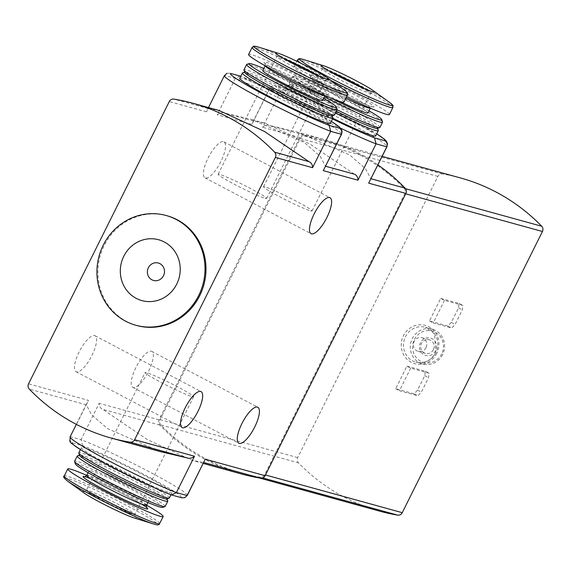 <?xml version="1.0" encoding="UTF-8"?>
<svg xmlns="http://www.w3.org/2000/svg" width="571" height="571" viewBox="0 0 571 571"><rect width="100%" height="100%" fill="white"/><g stroke="black" fill="none" stroke-linecap="round" stroke-linejoin="round"><path stroke-width="0.43" stroke-dasharray="2.85 2.14" d="M324.863 167.738L325.384 166.182L320.238 156.311L304.229 142.4L251.483 119.41L224.596 113.094C222.098 112.201 219.635 112.758 217.208 114.771L235.331 78.413A65.508 4.332 -153.5 0 1 301.873 109.646A65.508 4.332 -153.5 0 1 341.636 134.099M224.389 75.643A65.508 4.332 -153.5 0 1 224.624 75.458L206.495 111.816L208.229 108.583L219.064 110.474M239.741 78.263A50.598 3.347 -153.5 0 1 242.596 78.491A50.598 3.347 -153.5 0 1 293.829 101.538A50.598 3.347 -153.5 0 1 330.302 123.415M331.308 121.402A60.99 4.033 -153.5 0 0 240.941 76.321L240.505 76.129M240.17 76.022L235.331 78.413L224.624 75.458L227.008 73.352L229.763 73.152M354.405 174.184L309.782 143.928L264.466 122.993L253.624 121.095L251.89 124.328L270.019 87.977L272.403 85.864L276.007 85.985A60.99 4.033 26.5 0 0 332.55 118.911M370.258 180.25L370.779 178.694L365.626 168.816L349.623 154.912L296.877 131.93L269.997 125.613C267.492 124.714 265.03 125.27 262.603 127.283L280.732 90.925L270.019 87.977A65.508 4.332 26.5 0 0 269.79 88.155A65.508 4.332 26.5 0 0 340.53 128.132M375.704 135.927A50.598 3.347 26.5 0 0 331.915 110.36A50.598 3.347 26.5 0 0 285.143 90.775A50.598 3.347 26.5 0 0 332.857 118.29M241.711 474.037A198.772 187.93 105.4 0 1 159.787 425.067A4.518 4.268 105.4 0 1 159.066 419.828L299.804 137.54A4.518 4.268 105.4 0 1 304.364 135.084A198.772 187.93 105.4 0 1 323.229 139.196A198.772 187.93 105.4 0 1 377.916 164.898M187.338 495.357A65.508 4.332 26.5 0 0 147.575 470.897A65.508 4.332 26.5 0 0 81.039 439.67L99.161 403.312C99.133 406.224 100.318 408.229 102.716 409.328L147.318 439.577L192.663 460.526L203.504 462.417L204.111 461.718M70.09 436.901A65.508 4.332 26.5 0 1 70.326 436.715L81.039 439.67L82.624 445.644L72.296 442.796C70.069 441.312 69.412 439.285 70.326 436.715L88.455 400.357L28.55 383.848M220.849 161.6A20.328 6.481 -62.2 0 1 204.989 177.831A20.328 6.481 -62.2 0 1 208.722 156.818A20.328 6.481 -62.2 0 1 223.939 141.858A20.328 6.481 -62.2 0 1 220.849 161.6M135.884 367.61A20.328 6.481 117.8 0 0 132.793 387.352A20.328 6.481 117.8 0 0 148.003 372.385A20.328 6.481 117.8 0 0 151.743 351.379A20.328 6.481 117.8 0 0 135.884 367.61M79.141 351.964A20.328 6.481 117.8 0 0 76.05 371.707A20.328 6.481 117.8 0 0 91.26 356.747A20.328 6.481 117.8 0 0 95 335.734A20.328 6.481 117.8 0 0 79.141 351.964M160.244 451.59L107.526 428.614L91.496 414.703L86.349 404.818L88.455 400.357M171.221 494.871L181.971 497.848M440.712 298.376L459.155 303.458L458.556 307.883L451.318 322.408L447.885 326.048L429.449 320.966L440.712 298.376L444.495 300.367L462.938 305.456L462.346 309.875L455.108 324.399L451.675 328.047L433.232 322.958L444.495 300.367M429.449 320.966L433.232 322.958M406.923 366.147L425.359 371.229L424.767 375.654L417.529 390.179L414.096 393.819L395.653 388.737L406.923 366.147L410.706 368.138L429.149 373.227L428.557 377.652L421.319 392.17L417.886 395.817L399.443 390.735L410.706 368.138M395.653 388.737L399.443 390.735M379.722 511.166A198.772 187.93 105.4 0 1 298.447 462.86A4.518 4.268 105.4 0 1 297.705 457.607L437.893 176.425A4.518 4.268 105.4 0 1 442.475 173.977A198.772 187.93 105.4 0 1 460.433 177.938M136.826 325.513A56.922 53.817 105.4 0 1 100.075 256.336A56.922 53.817 105.4 0 1 167.082 215.767M160.836 424.924A4.518 4.268 105.4 0 1 160.094 419.671L300.289 138.489A4.518 4.268 105.4 0 1 304.871 136.041A198.772 187.93 105.4 0 1 322.829 140.002A198.772 187.93 105.4 0 1 404.104 188.309A4.518 4.268 105.4 0 1 404.846 193.562L264.651 474.744A4.518 4.268 105.4 0 1 260.069 477.192A198.772 187.93 105.4 0 1 242.111 473.231A198.772 187.93 105.4 0 1 160.836 424.924L298.447 462.86M442.604 354.57A18.072 17.087 105.4 0 1 422.654 364.005A18.072 17.087 105.4 0 1 410.984 342.043A18.072 17.087 105.4 0 1 432.254 329.167A18.072 17.087 105.4 0 1 442.604 354.57M441.661 353.927A16.266 15.374 105.4 0 1 414.931 355.726A16.266 15.374 105.4 0 1 427.472 330.573A16.266 15.374 105.4 0 1 441.661 353.927M435.594 350.737A9.036 8.544 105.4 0 1 420.748 351.736A9.036 8.544 105.4 0 1 427.715 337.761A9.036 8.544 105.4 0 1 435.594 350.737M433.346 349.702A7.08 6.695 105.4 0 1 425.523 353.399A7.08 6.695 105.4 0 1 420.955 344.798A7.08 6.695 105.4 0 1 429.285 339.752A7.08 6.695 105.4 0 1 433.346 349.702M426.016 347.682A7.08 6.695 105.4 0 1 418.193 351.379A7.08 6.695 105.4 0 1 413.625 342.771A7.08 6.695 105.4 0 1 421.962 337.725A7.08 6.695 105.4 0 1 426.016 347.682M414.096 393.819L417.886 395.817M425.359 371.229L429.149 373.227M424.767 375.654L428.557 377.652M417.529 390.179L421.319 392.17M447.885 326.048L451.675 328.047M459.155 303.458L462.938 305.456M458.556 307.883L462.346 309.875M451.318 322.408L455.108 324.399M169.13 492.509A50.598 3.347 26.5 0 0 171.985 492.737A50.598 3.347 26.5 0 0 128.197 467.171A50.598 3.347 26.5 0 0 81.425 447.585A50.598 3.347 26.5 0 0 117.897 469.462A50.598 3.347 26.5 0 0 169.13 492.509M285.907 88.633L376.717 133.885A60.99 4.033 26.5 0 0 286.335 88.833L285.564 88.541L280.732 90.925A65.508 4.332 26.5 0 1 347.268 122.158A65.508 4.332 26.5 0 1 387.031 146.611M133.807 517.847A29.813 1.97 26.5 0 0 134.406 518.025A29.813 1.97 26.5 0 0 109.489 502.694A29.813 1.97 26.5 0 0 84.351 493.187M146.583 505.214A53.31 3.526 26.5 0 0 86.749 475.379M147.097 500.26A33.432 2.213 26.5 0 0 148.981 500.41A33.432 2.213 26.5 0 0 120.046 483.516A33.432 2.213 26.5 0 0 89.14 470.575A33.432 2.213 26.5 0 0 113.244 485.029A33.432 2.213 26.5 0 0 147.097 500.26M162.535 507.405A48.792 3.226 26.5 0 0 120.502 482.602A48.792 3.226 26.5 0 0 75.401 463.959M165.147 506.456A50.598 3.347 26.5 0 0 121.359 480.882A50.598 3.347 26.5 0 0 74.587 461.304M167.76 500.96A50.598 3.347 26.5 0 0 123.971 475.643A50.598 3.347 26.5 0 0 77.399 455.908M166.761 498.933A48.792 3.226 26.5 0 0 166.946 498.547A48.792 3.226 26.5 0 0 124.721 474.13A48.792 3.226 26.5 0 0 79.812 455.108A48.792 3.226 26.5 0 0 79.619 455.487M169.373 497.983A50.598 3.347 26.5 0 0 125.584 472.41A50.598 3.347 26.5 0 0 78.805 452.832M332.922 117.919A50.598 3.347 26.5 0 0 289.133 92.602A50.598 3.347 26.5 0 0 242.554 72.867M331.915 115.892A48.792 3.226 26.5 0 0 332.108 115.513A48.792 3.226 26.5 0 0 289.882 91.096A48.792 3.226 26.5 0 0 244.973 72.067A48.792 3.226 26.5 0 0 244.781 72.453M334.527 114.942A50.598 3.347 26.5 0 0 290.739 89.376A50.598 3.347 26.5 0 0 243.967 69.79M337.14 109.454A50.598 3.347 26.5 0 0 293.358 84.13A50.598 3.347 26.5 0 0 246.779 64.395M323.636 98.319A48.792 3.226 26.5 0 0 263.795 68.491M322.586 100.425A33.432 2.213 26.5 0 0 293.651 83.53A33.432 2.213 26.5 0 0 262.753 70.59M343.992 102.031A53.31 3.526 26.5 0 0 297.862 75.094A53.31 3.526 26.5 0 0 248.585 54.459M378.316 130.438A50.598 3.347 26.5 0 0 334.527 105.114A50.598 3.347 26.5 0 0 287.955 85.386A50.598 3.347 26.5 0 0 287.755 85.529A50.598 3.347 26.5 0 0 335.477 113.051M377.31 128.411A48.792 3.226 26.5 0 0 377.502 128.025A48.792 3.226 26.5 0 0 335.277 103.608A48.792 3.226 26.5 0 0 290.368 84.579A48.792 3.226 26.5 0 0 290.175 84.965A48.792 3.226 26.5 0 0 336.333 111.324M379.922 127.454A50.598 3.347 26.5 0 0 336.133 101.888A50.598 3.347 26.5 0 0 289.361 82.303A50.598 3.347 26.5 0 0 289.361 82.552A50.598 3.347 26.5 0 0 337.083 109.818M382.541 121.966A50.598 3.347 26.5 0 0 338.753 96.642A50.598 3.347 26.5 0 0 292.174 76.914A50.598 3.347 26.5 0 0 291.981 77.064A50.598 3.347 26.5 0 0 324.378 96.827M369.03 110.838A48.792 3.226 26.5 0 0 323.414 87.37A48.792 3.226 26.5 0 0 294.593 76.107A48.792 3.226 26.5 0 0 331.837 98.505M367.981 112.937A33.432 2.213 26.5 0 0 339.053 96.042A33.432 2.213 26.5 0 0 308.147 83.109A33.432 2.213 26.5 0 0 340.309 101.595M389.393 114.55A53.31 3.526 26.5 0 0 343.257 87.606A53.31 3.526 26.5 0 0 293.979 66.978A53.31 3.526 26.5 0 0 346.476 97.056M192.07 396.609A27.108 1.792 26.5 0 0 193.605 396.731A27.108 1.792 26.5 0 0 170.144 383.034A27.108 1.792 26.5 0 0 145.084 372.542A27.108 1.792 26.5 0 0 164.626 384.262A27.108 1.792 26.5 0 0 192.07 396.609M265.115 198.33A27.108 1.792 26.5 0 0 266.643 198.458A27.108 1.792 26.5 0 0 243.182 184.754A27.108 1.792 26.5 0 0 218.129 174.269A27.108 1.792 26.5 0 0 237.664 185.982A27.108 1.792 26.5 0 0 265.115 198.33M310.51 210.849A27.108 1.792 26.5 0 0 312.037 210.97A27.108 1.792 26.5 0 0 288.583 197.273A27.108 1.792 26.5 0 0 263.524 186.781A27.108 1.792 26.5 0 0 283.066 198.501A27.108 1.792 26.5 0 0 310.51 210.849M286.335 88.833L276.007 85.985M299.804 137.54L262.603 127.283M159.066 419.828L99.161 403.312M206.495 111.816L169.294 101.559M251.89 124.328L217.208 114.771M304.364 135.084L269.997 125.613M253.624 121.095L224.596 113.094M208.229 108.583L173.855 99.104M86.349 404.818L29.278 389.087M159.787 425.067L102.716 409.328M436.744 353.335A19.878 18.793 105.4 0 1 404.082 355.533A19.878 18.793 105.4 0 1 419.407 324.792A19.878 18.793 105.4 0 1 436.744 353.335M297.705 457.607L160.094 419.671M262.717 477.927L260.069 477.192M265.494 474.979L264.651 474.744M405.681 193.797L404.846 193.562M405.596 188.723L404.104 188.309M442.475 173.977L304.871 136.041M437.893 176.425L300.289 138.489M435.794 352.692A18.072 17.087 105.4 0 1 415.845 362.128A18.072 17.087 105.4 0 1 404.175 340.166A18.072 17.087 105.4 0 1 425.445 327.29A18.072 17.087 105.4 0 1 435.794 352.692M181.114 497.527A60.99 4.033 26.5 0 0 145.855 475.443A60.99 4.033 26.5 0 0 82.624 445.644M154.584 524.278A51.811 3.426 26.5 0 0 111.274 497.634A51.811 3.426 26.5 0 0 67.585 481.117M159.63 523.586A53.31 3.526 26.5 0 0 113.501 496.649A53.31 3.526 26.5 0 0 64.216 476.014M141.237 503.936A36.137 2.391 26.5 0 0 90.989 478.876M146.569 505.249A33.432 2.213 26.5 0 0 117.633 488.355A33.432 2.213 26.5 0 0 86.728 475.415M265.144 65.786L265.023 63.302C265.472 65.708 317.419 92.316 326.105 94.015L327.04 94.222L324.978 95.621A33.432 2.213 26.5 0 0 324.999 95.585A33.432 2.213 26.5 0 0 296.071 78.691A33.432 2.213 26.5 0 0 265.165 65.751A33.432 2.213 26.5 0 0 265.151 65.793M326.591 94.208A36.137 2.391 26.5 0 0 290.96 72.974A36.137 2.391 26.5 0 0 271.304 67.556A36.137 2.391 26.5 0 0 326.591 94.208M347.511 94.986A53.31 3.526 26.5 0 0 301.374 68.042A53.31 3.526 26.5 0 0 252.096 47.414M344.142 89.883A51.811 3.426 26.5 0 0 302.123 66.543A51.811 3.426 26.5 0 0 258.199 47.029M308.147 83.109L310.56 78.263L310.417 75.815C310.867 78.22 362.813 104.828 371.5 106.534L372.435 106.741L370.379 108.133A33.432 2.213 26.5 0 0 370.393 108.097A33.432 2.213 26.5 0 0 341.465 91.203A33.432 2.213 26.5 0 0 310.56 78.263A33.432 2.213 26.5 0 0 345.862 98.283M371.992 106.727A36.137 2.391 26.5 0 0 336.362 85.493A36.137 2.391 26.5 0 0 316.705 80.068A36.137 2.391 26.5 0 0 371.992 106.727M392.905 107.498A53.31 3.526 26.5 0 0 346.768 80.561A53.31 3.526 26.5 0 0 297.491 59.926M301.045 63.31A53.31 3.526 26.5 0 0 331.059 80.461M389.536 102.395A51.811 3.426 26.5 0 0 347.518 79.055A51.811 3.426 26.5 0 0 303.594 59.548M133.343 514.407A27.108 1.792 26.5 0 0 134.87 514.528A27.108 1.792 26.5 0 0 111.416 500.831A27.108 1.792 26.5 0 0 86.357 490.339A27.108 1.792 26.5 0 0 105.892 502.059A27.108 1.792 26.5 0 0 133.343 514.407M284.065 58.685A27.108 1.792 26.5 0 0 276.856 56.472A27.108 1.792 26.5 0 0 296.399 68.192A27.108 1.792 26.5 0 0 323.843 80.54A27.108 1.792 26.5 0 0 325.37 80.661A27.108 1.792 26.5 0 0 319.26 76.236M329.467 71.204A27.108 1.792 26.5 0 0 322.251 68.984A27.108 1.792 26.5 0 0 341.793 80.704A27.108 1.792 26.5 0 0 369.237 93.052A27.108 1.792 26.5 0 0 370.772 93.173A27.108 1.792 26.5 0 0 364.662 88.748M208.479 107.562L207.616 109.282M331.323 121.373L240.762 76.221M253.017 121.794L269.79 88.155L272.381 85.807M323.229 139.196L296.877 131.937M264.466 123.001L251.483 119.418M76.343 424.36L86.863 403.262M203.255 463.438L192.663 460.519M259.02 477.891L242.111 473.231M382.17 156.361L322.829 140.002M422.654 364.005L415.845 362.128C424.346 363.877 430.962 360.729 435.694 352.685L434.56 333.835L425.445 327.29L432.254 329.167M418.193 351.379L425.523 353.399M421.962 337.725L429.285 339.752M76.05 371.707L182.12 427.579M95 335.734L201.063 391.606M132.793 387.352L238.864 443.224M151.743 351.379L257.814 407.251M204.989 177.831L311.059 233.696M223.939 141.858L330.002 197.723M285.564 88.526L275.158 85.657M146.711 507.698C146.347 504.971 87.078 475.422 84.686 476.778M147.932 502.509L148.981 500.41M88.098 472.681L89.14 470.575M170.965 494.779L171.985 492.737M80.404 449.627L81.425 447.585M285.143 90.775L287.755 85.529M290.368 84.579L287.955 85.386M290.175 84.965L289.361 82.552M289.361 82.303L291.981 77.064M294.593 76.107L292.174 76.914M293.979 66.978L296.827 61.268M193.605 396.731L134.87 514.528L135.063 517.076C134.663 514.835 86.264 490.696 84.208 491.724L86.357 490.339L145.084 372.542M266.643 198.458L325.37 80.661L327.518 79.276M218.129 174.269L276.856 56.472L276.671 53.924M312.037 210.97L370.772 93.173C372.278 91.788 372.991 91.324 372.92 91.795M263.524 186.781L322.251 68.984L322.065 66.436"/><path stroke-width="0.86" d="M226.987 73.288L224.389 75.643A65.508 4.332 -153.5 0 0 264.152 100.103A65.508 4.332 -153.5 0 0 330.695 131.33L341.401 134.285L323.279 170.643L341.636 134.099A65.508 4.332 -153.5 0 1 341.401 134.285C342.315 131.715 341.658 129.688 339.438 128.204L329.11 125.356L330.695 131.33L312.565 167.688L275.365 157.432L134.62 439.72A4.518 4.268 105.4 0 1 130.06 442.168A198.772 187.93 105.4 0 1 111.195 438.057A198.772 187.93 105.4 0 1 29.278 389.087A4.518 4.268 105.4 0 1 28.55 383.848L169.294 101.559A4.518 4.268 105.4 0 1 173.855 99.104A198.772 187.93 105.4 0 1 192.713 103.215A198.772 187.93 105.4 0 1 274.637 152.193A4.518 4.268 105.4 0 1 275.365 157.432M192.713 103.215L219.064 110.481L264.38 131.401L309.011 161.672C311.409 162.771 312.594 164.776 312.565 167.688M332.922 118.168L330.302 123.415A50.598 3.347 -153.5 0 1 327.454 123.186A50.598 3.347 -153.5 0 1 276.214 100.132A50.598 3.347 -153.5 0 1 239.741 78.263L242.361 73.017A50.598 3.347 26.5 0 0 278.834 94.893A50.598 3.347 26.5 0 0 330.067 117.94A50.598 3.347 26.5 0 0 332.922 118.168A50.598 3.347 26.5 0 0 332.922 117.919L332.201 115.799M240.762 76.221L230.613 73.473A60.99 4.033 -153.5 0 0 265.872 95.557A60.99 4.033 -153.5 0 0 329.11 125.356M325.606 166.247L354.405 174.184C356.804 175.283 357.988 177.288 357.96 180.2L376.089 143.849L374.505 137.868A60.99 4.033 26.5 0 1 332.55 118.911M377.916 164.898A198.772 187.93 105.4 0 1 405.153 188.173A4.518 4.268 105.4 0 1 405.874 193.412L368.673 183.155L386.803 146.797C387.709 144.235 387.052 142.208 384.833 140.716L374.505 137.868M368.673 183.155L387.031 146.611L387.481 143.721L386.417 141.244L384.276 139.088L376.717 133.885A60.99 4.033 26.5 0 1 384.833 140.716M332.857 118.29A50.598 3.347 26.5 0 0 372.849 135.698A50.598 3.347 26.5 0 0 375.704 135.927L378.316 130.688A50.598 3.347 26.5 0 0 378.316 130.438L377.602 128.311M326.912 217.472A20.328 6.481 -62.2 0 1 311.059 233.696A20.328 6.481 -62.2 0 1 314.792 212.69A20.328 6.481 -62.2 0 1 330.002 197.723A20.328 6.481 -62.2 0 1 326.912 217.472M254.723 427.001A20.328 6.481 -62.2 0 1 238.864 443.224A20.328 6.481 -62.2 0 1 241.954 423.475A20.328 6.481 -62.2 0 1 257.814 407.251A20.328 6.481 -62.2 0 1 254.723 427.001M197.973 411.356A20.328 6.481 -62.2 0 1 182.12 427.579A20.328 6.481 -62.2 0 1 185.211 407.837A20.328 6.481 -62.2 0 1 201.063 391.606A20.328 6.481 -62.2 0 1 197.973 411.356M171.564 494.978L171.221 494.871C151.051 487.334 102.951 463.495 82.559 450.954C65.836 439.72 70.633 443.253 70.09 436.901A65.508 4.332 26.5 0 0 109.86 461.354A65.508 4.332 26.5 0 0 176.396 492.587L171.564 494.978L181.963 497.855L184.719 497.648L187.102 495.542L176.396 492.587L194.518 456.229C192.099 458.242 189.629 458.798 187.131 457.906L160.244 451.59L111.195 438.057M187.338 495.357A65.508 4.332 26.5 0 1 187.102 495.542L205.232 459.184L187.338 495.357L184.747 497.712M405.874 193.412L265.137 475.7A4.518 4.268 105.4 0 1 260.576 478.148A198.772 187.93 105.4 0 1 241.711 474.037L203.255 463.438M176.732 284.115A31.562 29.842 105.4 0 1 124.871 287.613A31.562 29.842 105.4 0 1 149.209 238.799A31.562 29.842 105.4 0 1 176.732 284.115M198.694 295.507A56.922 53.817 105.4 0 1 135.834 325.242A56.922 53.817 105.4 0 1 99.076 256.065A56.922 53.817 105.4 0 1 166.09 215.488A56.922 53.817 105.4 0 1 198.694 295.507M382.17 156.361L460.433 177.938A198.772 187.93 105.4 0 1 541.708 226.244A4.518 4.268 105.4 0 1 542.45 231.498L402.255 512.679A4.518 4.268 105.4 0 1 397.68 515.128A198.772 187.93 105.4 0 1 379.722 511.166L259.02 477.891M166.09 215.488L167.082 215.767A56.922 53.817 105.4 0 1 199.686 295.778A56.922 53.817 105.4 0 1 136.826 325.513L135.834 325.242M163.506 275.722A9.036 8.544 105.4 0 1 148.66 276.728A9.036 8.544 105.4 0 1 155.626 262.753A9.036 8.544 105.4 0 1 163.506 275.722M67.585 481.117C63.902 478.105 62.781 476.407 64.216 476.014A53.31 3.526 26.5 0 0 102.644 499.061A53.31 3.526 26.5 0 0 156.625 523.35A53.31 3.526 26.5 0 0 159.63 523.586C159.266 524.992 157.603 525.227 154.634 524.292L153.528 523.971A51.811 3.426 26.5 0 1 109.603 504.457A51.811 3.426 26.5 0 1 67.585 481.117L84.351 493.187A29.813 1.97 26.5 0 0 108.526 506.62A29.813 1.97 26.5 0 0 133.807 517.847L153.528 523.971A51.811 3.426 26.5 0 0 154.584 524.278M86.749 475.379A53.31 3.526 26.5 0 0 67.735 468.969A53.31 3.526 26.5 0 0 106.163 492.009A53.31 3.526 26.5 0 0 160.144 516.298A53.31 3.526 26.5 0 0 163.149 516.541A53.31 3.526 26.5 0 0 146.583 505.214M79.526 455.201L77.399 455.908A50.598 3.347 26.5 0 0 77.199 456.058L74.587 461.304A50.598 3.347 26.5 0 0 74.587 461.546L75.401 463.959A48.792 3.226 26.5 0 0 111.995 485.543A48.792 3.226 26.5 0 0 159.973 507.041A48.792 3.226 26.5 0 0 162.535 507.405L164.948 506.605A50.598 3.347 26.5 0 0 165.147 506.456L167.76 501.21A50.598 3.347 26.5 0 0 167.76 500.96L167.046 498.84M74.587 461.546A50.598 3.347 26.5 0 0 112.537 483.93A50.598 3.347 26.5 0 0 162.292 506.227A50.598 3.347 26.5 0 0 164.948 506.605M77.199 456.058A50.598 3.347 26.5 0 0 113.672 477.934A50.598 3.347 26.5 0 0 164.905 500.981A50.598 3.347 26.5 0 0 167.76 501.21M80.404 449.627L78.805 452.832A50.598 3.347 26.5 0 0 78.812 453.081L79.619 455.487A48.792 3.226 26.5 0 0 116.22 477.07A48.792 3.226 26.5 0 0 164.198 498.569A48.792 3.226 26.5 0 0 166.761 498.933L169.173 498.133A50.598 3.347 26.5 0 0 169.373 497.983L170.965 494.779M78.812 453.081A50.598 3.347 26.5 0 0 116.762 475.457A50.598 3.347 26.5 0 0 166.518 497.755A50.598 3.347 26.5 0 0 169.173 498.133M244.681 72.16L242.554 72.867A50.598 3.347 26.5 0 0 242.361 73.017M263.795 68.491A48.792 3.226 26.5 0 0 249.199 63.595L246.779 64.395A50.598 3.347 26.5 0 0 246.579 64.544L243.967 69.79A50.598 3.347 26.5 0 0 243.967 70.04L244.781 72.453A48.792 3.226 26.5 0 0 281.375 94.029A48.792 3.226 26.5 0 0 329.353 115.528A48.792 3.226 26.5 0 0 331.915 115.892L334.328 115.092A50.598 3.347 26.5 0 0 334.527 114.942L337.147 109.696A50.598 3.347 26.5 0 0 337.14 109.454L336.333 107.041A48.792 3.226 26.5 0 0 323.636 98.319M243.967 70.04A50.598 3.347 26.5 0 0 281.917 92.416A50.598 3.347 26.5 0 0 331.672 114.714A50.598 3.347 26.5 0 0 334.328 115.092M246.579 64.544A50.598 3.347 26.5 0 0 283.059 86.421A50.598 3.347 26.5 0 0 334.292 109.468A50.598 3.347 26.5 0 0 337.147 109.696M249.199 63.595A48.792 3.226 26.5 0 0 282.759 84.101A48.792 3.226 26.5 0 0 333.578 107.055A48.792 3.226 26.5 0 0 336.333 107.041M265.144 65.786L262.753 70.59A33.432 2.213 26.5 0 0 286.849 85.043A33.432 2.213 26.5 0 0 320.702 100.275A33.432 2.213 26.5 0 0 322.586 100.425L324.978 95.621A33.432 2.213 26.5 0 1 323.115 95.436A33.432 2.213 26.5 0 1 289.533 80.34A33.432 2.213 26.5 0 1 265.151 65.793M252.096 47.414L248.585 54.459A53.31 3.526 26.5 0 0 287.006 77.506A53.31 3.526 26.5 0 0 340.987 101.795A53.31 3.526 26.5 0 0 343.992 102.031L347.511 94.986C347.161 92.259 349.345 94.315 344.142 89.883A51.811 3.426 26.5 0 1 344.042 92.495A51.811 3.426 26.5 0 1 283.03 64.437A51.811 3.426 26.5 0 1 258.199 47.029C251.525 45.544 254.48 46.051 252.096 47.414A53.31 3.526 26.5 0 0 290.525 70.454A53.31 3.526 26.5 0 0 344.506 94.743A53.31 3.526 26.5 0 0 347.511 94.986M327.326 79.312A29.813 1.97 26.5 0 0 327.383 77.813A29.813 1.97 26.5 0 0 303.201 64.38A29.813 1.97 26.5 0 0 277.927 53.153A29.813 1.97 26.5 0 0 292.216 63.174A29.813 1.97 26.5 0 0 327.326 79.312M335.477 113.051A50.598 3.347 26.5 0 0 375.461 130.459A50.598 3.347 26.5 0 0 378.316 130.688M336.333 111.324A48.792 3.226 26.5 0 0 374.754 128.047A48.792 3.226 26.5 0 0 377.31 128.411L379.729 127.604A50.598 3.347 26.5 0 0 379.922 127.454L382.541 122.215A50.598 3.347 26.5 0 0 382.541 121.966L381.728 119.553A48.792 3.226 26.5 0 0 369.03 110.838M337.083 109.818A50.598 3.347 26.5 0 0 377.074 127.226A50.598 3.347 26.5 0 0 379.729 127.604M324.378 96.827A50.598 3.347 26.5 0 0 379.686 121.987A50.598 3.347 26.5 0 0 382.541 122.215M331.837 98.505A48.792 3.226 26.5 0 0 378.973 119.575A48.792 3.226 26.5 0 0 381.728 119.553M340.309 101.595A33.432 2.213 26.5 0 0 366.097 112.787A33.432 2.213 26.5 0 0 367.981 112.937L370.379 108.133A33.432 2.213 26.5 0 1 368.509 107.948A33.432 2.213 26.5 0 1 345.862 98.283M346.476 97.056A53.31 3.526 26.5 0 0 386.381 114.307A53.31 3.526 26.5 0 0 389.393 114.55L392.905 107.498C392.555 104.771 394.739 106.827 389.536 102.395A51.811 3.426 26.5 0 1 389.436 105.007A51.811 3.426 26.5 0 1 328.425 76.957A51.811 3.426 26.5 0 1 303.594 59.548C296.927 58.056 299.882 58.57 297.491 59.926A53.31 3.526 26.5 0 0 301.045 63.31M372.72 91.831A29.813 1.97 26.5 0 0 372.777 90.325A29.813 1.97 26.5 0 0 348.595 76.892A29.813 1.97 26.5 0 0 323.322 65.665A29.813 1.97 26.5 0 0 337.611 75.686A29.813 1.97 26.5 0 0 372.72 91.831M331.308 121.402A60.99 4.033 -153.5 0 1 339.438 128.204M240.741 76.264L230.613 73.473M340.53 128.132A65.508 4.332 26.5 0 0 376.089 143.849L386.803 146.797A65.508 4.332 26.5 0 0 387.031 146.611M357.96 180.2L323.279 170.643M194.518 456.229L134.62 439.72M265.137 475.7L205.232 459.184M405.153 188.173L371.007 178.759M309.011 161.672L274.637 152.193M72.296 442.796A60.99 4.033 26.5 0 0 107.555 464.88A60.99 4.033 26.5 0 0 170.786 494.679M187.131 457.906L130.06 442.168M260.576 478.148L203.726 462.481M397.68 515.128L262.717 477.927M402.255 512.679L265.494 474.979M542.45 231.498L405.681 193.797M541.708 226.244L405.596 188.723M90.989 478.876A36.137 2.391 26.5 0 0 98.904 486.849A36.137 2.391 26.5 0 0 145.748 508.718A36.137 2.391 26.5 0 0 141.237 503.936M84.686 476.778L86.728 475.415A33.432 2.213 26.5 0 0 110.831 489.868A33.432 2.213 26.5 0 0 144.677 505.099A33.432 2.213 26.5 0 0 146.569 505.249L146.711 507.698M331.059 80.461A53.31 3.526 26.5 0 0 389.9 107.255A53.31 3.526 26.5 0 0 392.905 107.498M319.26 76.236A27.108 1.792 26.5 0 0 284.065 58.685M364.662 88.748A27.108 1.792 26.5 0 0 329.467 71.204M224.389 75.643L208.479 107.562M341.636 134.099L342.086 131.202L341.015 128.732L338.881 126.576L331.323 121.373M70.09 436.901L76.343 424.36M159.63 523.586L163.149 516.541M64.216 476.014L67.735 468.969M146.569 505.249L147.932 502.509M86.728 475.415L88.098 472.681M277.927 53.153L258.199 47.029M327.383 77.813L344.142 89.883M296.827 61.268L297.491 59.926M323.322 65.665L303.594 59.548M372.777 90.325L389.536 102.395M327.233 79.29L326.84 79.119C319.867 77.792 277.156 55.929 276.671 53.924L276.828 54.159M372.635 91.803L372.235 91.638C365.269 90.304 322.551 68.441 322.065 66.436L322.23 66.671"/></g></svg>
